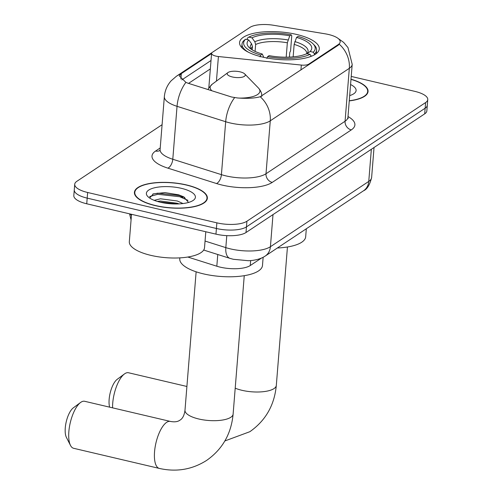 <?xml version="1.0" encoding="UTF-8"?>
<svg xmlns="http://www.w3.org/2000/svg" width="494" height="494" viewBox="0 0 494 494"><rect width="100%" height="100%" fill="white"/><g stroke="black" fill="none" stroke-linecap="round" stroke-linejoin="round"><path stroke-width="0.74" d="M308.756 64.807L308.812 64.115A7.546 2.606 -175.4 0 1 301.321 65.066L218.416 56.532A7.546 2.606 -175.4 0 1 215.897 56.112A7.546 2.606 -175.4 0 1 211.593 53.377A7.546 2.606 -175.4 0 1 212.309 52.383L249.933 27.392A20.371 7.033 4.6 0 1 273.657 25.287L325.231 33.833A20.371 7.033 4.6 0 1 328.553 34.494A20.371 7.033 4.6 0 1 340.181 41.891A20.371 7.033 4.6 0 1 338.242 44.571L338.186 45.263L260.214 96.744C254.472 98.294 246.895 98.695 237.478 97.96L231.569 97.003L187.93 83.19L185.892 82.368L179.408 76.014L181.323 73.618L211.58 53.525M296.456 34.407A39.983 13.807 4.6 0 0 239.571 42.515A39.983 13.807 4.6 0 0 262.388 57.032A39.983 13.807 4.6 0 0 319.278 48.931A39.983 13.807 4.6 0 0 296.456 34.407M308.812 64.115L338.242 44.571M261.567 258.029L250.26 265.537A22.631 7.818 -175.4 0 1 216.823 266.223L187.794 257.028M186.479 184.935A36.587 12.634 4.6 0 0 134.424 192.351A36.587 12.634 4.6 0 0 155.307 205.64A36.587 12.634 4.6 0 0 207.363 198.224A36.587 12.634 4.6 0 0 186.479 184.935M337.643 38.1L343.67 42.416L347.974 47.572L352.197 64.344A30.177 10.417 -175.4 0 1 349.326 68.314A26.404 22.687 -123.6 0 0 339.279 44.238L338.186 45.263M162.094 124.698L76.879 181.292A22.631 7.818 4.6 0 0 74.724 184.268L73.816 195.562A22.631 7.818 4.6 0 0 86.734 203.781L215.958 234.137L216.415 228.487A22.631 7.818 4.6 0 0 246.463 226.882L425.149 108.211A22.631 7.818 4.6 0 0 427.304 105.234A22.631 7.818 4.6 0 1 425.149 108.211L246.463 226.882A22.631 7.818 4.6 0 1 216.415 228.487L87.185 198.131L216.415 228.487L216.866 222.843A22.631 7.818 4.6 0 0 246.914 221.232L425.6 102.561A22.631 7.818 4.6 0 0 427.755 99.584A22.631 7.818 4.6 0 0 414.837 91.365L351.228 76.428M74.267 189.918A22.631 7.818 4.6 0 0 87.185 198.131A22.631 7.818 4.6 0 1 74.267 189.918M181.86 79.874L211.018 60.503M349.258 100.906A36.587 12.634 4.6 0 0 368.055 91.501A36.587 12.634 4.6 0 0 351.006 79.219M74.724 184.268A22.631 7.818 4.6 0 0 87.642 192.487L216.866 222.843M215.958 234.137A22.631 7.818 4.6 0 0 246.006 232.526L424.692 113.855A22.631 7.818 4.6 0 0 426.847 110.878L427.755 99.584M349.27 100.751A36.21 12.504 4.6 0 0 367.678 91.47A36.21 12.504 4.6 0 0 350.993 79.367M349.684 95.595A24.595 8.491 4.6 0 0 354.13 93.52A24.595 8.491 4.6 0 0 350.573 84.523M155.468 205.529A36.21 12.504 4.6 0 0 206.986 198.193A36.21 12.504 4.6 0 0 186.318 185.04A36.21 12.504 4.6 0 0 134.8 192.382A36.21 12.504 4.6 0 0 155.468 205.529M131.521 214.303L129.323 241.665A37.717 13.023 4.6 0 0 150.849 255.361A37.717 13.023 4.6 0 0 204.516 247.71L205.8 231.748M154.19 200.342L160.488 198.786L177.309 200.996L183.008 203.547M157.314 201.416L160.309 201.027L177.13 203.238L178.995 203.899M181.372 188.331A24.595 8.491 4.6 0 0 154.375 187.825A24.595 8.491 4.6 0 0 147.848 196.569A24.595 8.491 4.6 0 0 160.42 202.244A24.595 8.491 4.6 0 0 193.438 200.237A24.595 8.491 4.6 0 0 181.372 188.331M188.535 202.454L183.657 196.822L178.692 194.84L164.897 192.592L153.387 193.864L149.645 198.032M149.602 196.55L157.765 194.303L179.742 196.729L187.967 200.354M165.614 203.232L170.3 203.756M152.77 194.086L157.858 193.179L179.835 195.605L184.744 197.433M159.364 201.984L176.957 203.966M109.625 407.155A16.598 6.261 -76.8 0 1 110.489 391.754A16.598 6.261 -76.8 0 1 117.195 379.324L124.445 373.952A24.138 9.108 103.2 0 0 112.583 407.846M186.905 386.475L128.533 372.76A24.138 9.108 103.2 0 0 124.828 373.68A24.138 9.108 103.2 0 0 124.445 373.952M252.162 49.838L252.422 46.627L251.619 43.898L248.766 39.965A32.437 11.201 4.6 0 0 249.025 47.412A32.437 11.201 4.6 0 0 262.295 54.037L260.807 55.025L260.048 56.866M247.241 39.606L247.352 38.18L248.834 37.093A35.908 12.399 4.6 0 1 291.238 34.821L289.75 35.809A32.437 11.201 4.6 0 0 251.983 37.834L254.83 41.762L255.639 44.491L255.083 51.395M286.187 57.187L287.347 42.793L289.75 35.809M277.35 248A41.49 14.326 4.6 0 0 305.675 236.768L306.323 228.759M291.238 34.821L291.769 35.803L290.552 50.907L289.787 52.481L289.41 57.113M308.75 57.181A37.421 12.918 4.6 0 0 311.263 56.088L310.01 54.352A35.908 12.399 4.6 0 1 267.612 56.625L266.853 58.465M260.807 55.025A35.908 12.399 4.6 0 1 245.623 39.224L244.141 40.317A37.421 12.918 4.6 0 0 242.011 44.133A37.421 12.918 4.6 0 0 248.643 52.339M267.612 56.625L269.1 55.637A32.437 11.201 4.6 0 0 306.867 53.611L310.01 54.352M245.623 39.224L248.766 39.965M251.983 37.834L248.834 37.093M262.295 54.037L263.784 57.353M313.073 43.855A35.908 12.399 4.6 0 1 313.227 52.216L314.48 53.951A37.421 12.918 4.6 0 0 316.605 50.135A37.421 12.918 4.6 0 0 314.369 45.182L313.073 43.855A35.908 12.399 4.6 0 0 298.036 36.42L296.548 37.408L294.146 44.392L293.146 56.866M314.48 53.951L314.406 54.84M313.227 52.216L310.078 51.481A32.437 11.201 4.6 0 0 296.548 37.408M306.712 53.951L310.078 51.481M70.488 445.403L66.387 437.363A16.598 6.261 -76.8 0 1 66.245 421.759A16.598 6.261 -76.8 0 1 73.322 407.853L80.571 402.48A24.138 9.108 103.2 0 0 70.272 422.71A24.138 9.108 103.2 0 0 70.488 445.403A24.138 9.108 103.2 0 0 73.618 448.293L159.321 468.423A24.138 9.108 -76.8 0 1 155.085 447.336A24.138 9.108 -76.8 0 1 166.657 422.339A24.138 9.108 -76.8 0 1 170.356 421.419C174.524 422.222 177.717 421.808 179.933 420.172C182.601 418.659 184.293 415.343 184.991 410.23A24.138 8.336 -175.4 0 0 198.773 418.992A24.138 8.336 -175.4 0 0 230.822 417.276A24.138 8.336 -175.4 0 0 233.119 414.102C231.241 433.899 222.411 449.33 206.64 460.396C192.222 469.578 176.451 472.252 159.321 468.423M170.356 421.419L84.659 401.289A24.138 9.108 103.2 0 0 80.954 402.209A24.138 9.108 103.2 0 0 80.571 402.48M232.371 76.971A9.053 3.125 4.6 0 0 242.313 77.157A9.053 3.125 4.6 0 0 244.715 73.939A9.053 3.125 4.6 0 0 240.084 71.846A9.053 3.125 4.6 0 0 227.932 72.587A9.053 3.125 4.6 0 0 232.371 76.971M179.841 257.868L179.767 258.8A41.49 14.326 4.6 0 0 203.448 273.867A41.49 14.326 4.6 0 0 262.487 265.457L263.141 257.288M217.761 254.503L216.823 266.223M250.662 260.566L250.26 265.537M300.92 70.012L301.321 65.066M216.44 81.09L218.416 56.532M347.998 116.535A37.717 13.023 -175.4 0 1 351.302 129.897L272.243 182.397A7.546 6.484 56.4 0 1 266.007 173.746L345.071 121.24A30.177 10.417 4.6 0 0 347.943 117.269L348.147 118.554M272.243 182.397A37.717 13.023 -175.4 0 1 222.164 185.083A37.717 13.023 -175.4 0 1 216.508 183.533L167.874 168.139A37.717 13.023 -175.4 0 1 155.598 151.028L160.223 147.953M225.949 175.889A30.177 10.417 4.6 0 0 266.007 173.746L270.267 120.814A30.177 10.417 -175.4 0 1 230.204 122.963A30.177 10.417 -175.4 0 1 225.678 121.722L177.043 106.327A30.177 10.417 -175.4 0 1 164.354 96.608L160.093 149.534A30.177 10.417 4.6 0 0 172.789 159.253L221.417 174.654A30.177 10.417 4.6 0 0 225.949 175.889M260.214 96.744A26.404 22.687 56.4 0 1 270.267 120.814L349.326 68.314L345.071 121.24A7.546 6.484 56.4 0 0 351.302 129.897M180.582 74.137A26.404 22.687 -123.6 0 0 176.42 76.237L171.109 80.837C167.151 85.338 164.897 90.6 164.354 96.608M185.892 82.368A26.404 13.752 107.6 0 0 177.043 106.327L172.789 159.253A7.546 3.927 -72.4 0 1 167.874 168.139M234.607 97.658A26.404 13.752 107.6 0 0 225.678 121.722L221.417 174.654A7.546 3.927 -72.4 0 1 216.508 183.533M188.535 83.381L210.345 68.894M246.914 221.232L246.006 232.526M425.6 102.561L424.692 113.855M87.642 192.487L86.734 203.781M159.815 150.559A7.546 6.484 56.4 0 1 155.598 151.028M181.323 73.618L180.89 79.009M205.053 241.053L225.826 247.63A30.177 10.417 4.6 0 0 230.352 248.871A30.177 10.417 4.6 0 0 270.416 246.722L368.759 181.415A30.177 10.417 4.6 0 0 371.63 177.445C369.796 184.898 367.085 189.344 363.504 190.789L265.161 256.096A15.086 12.968 56.4 0 0 270.416 246.722L273.003 214.6M371.346 149.287L368.759 181.415A15.086 12.968 56.4 0 1 363.504 190.789M226.789 235.644L225.826 247.63A15.086 7.855 107.6 0 0 229.963 258.368L203.689 250.044M130.249 214.001A30.177 10.417 4.6 0 0 131.429 215.495M182.897 197.334A30.177 10.417 4.6 0 0 179.205 196.569M287.446 246.994L276.313 385.413A24.138 8.336 -175.4 0 1 274.016 388.593A24.138 8.336 -175.4 0 1 241.961 390.309A24.138 8.336 -175.4 0 1 235.206 388.173M252.422 46.627A27.911 9.639 4.6 0 0 251.143 49.172M287.347 42.793A27.911 9.639 4.6 0 0 255.639 44.491M251.619 43.898A29.016 10.022 4.6 0 0 250.829 48.949M288.021 39.983A29.016 10.022 4.6 0 0 254.83 41.762M306.996 53.642A29.016 10.022 4.6 0 0 294.825 41.582M306.786 53.648A27.911 9.639 4.6 0 0 294.146 44.392M239.028 98.09A24.947 8.614 4.6 0 0 258.411 87.981L244.715 73.939M208.098 89.575L208.752 88.105L212.161 84.258A24.947 8.614 4.6 0 0 211.833 90.754M208.808 88.006L211.593 53.377M212.08 52.549L176.42 76.237M352.197 64.344L347.943 117.269M160.093 149.534L159.686 150.775M265.161 256.096C259.541 259.893 251.52 260.659 248.346 260.715L233.335 259.288L229.963 258.368M371.63 177.445L374.038 147.496M131.071 219.904L129.564 213.84M367.536 93.28L367.678 91.47M206.844 199.996L206.986 198.193M134.652 194.185L134.8 192.382M276.313 385.413C274.436 405.21 265.605 420.641 249.834 431.707L224.856 440.957M241.733 47.572L242.011 44.133M316.333 53.574L316.605 50.135M244.252 275.677L233.119 414.102M261.703 96.447C262.042 93.662 260.943 90.84 258.411 87.981M227.932 72.587L212.161 84.258M196.13 271.805L184.991 410.23"/></g></svg>
